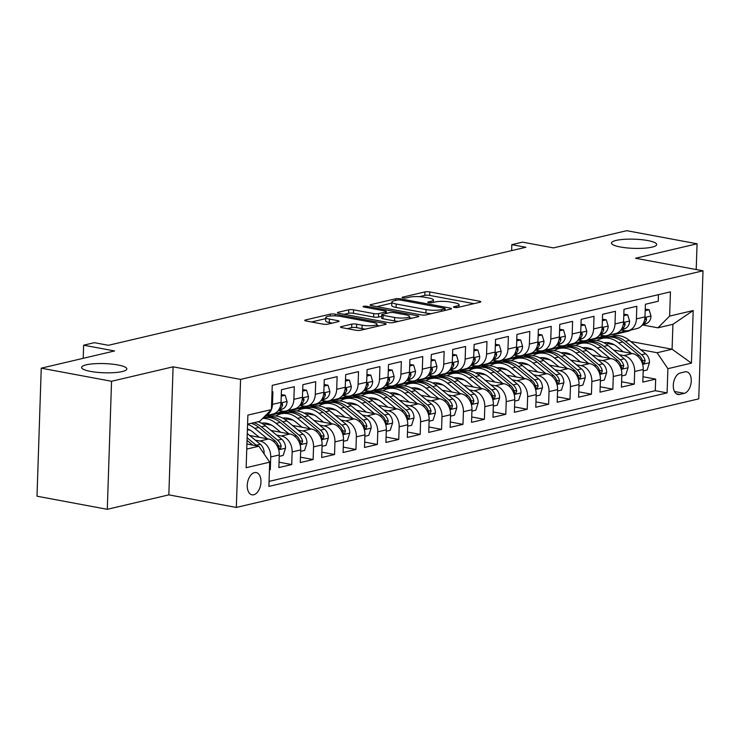 <?xml version="1.0" encoding="UTF-8"?>
<svg xmlns="http://www.w3.org/2000/svg" width="740" height="740" viewBox="0 0 740 740"><rect width="100%" height="100%" fill="white"/><g stroke="black" fill="none" stroke-linecap="round" stroke-linejoin="round"><path stroke-width="1.11" d="M454.388 307.433A2.433 0.49 1.9 0 0 457.783 307.452L480.112 302.207A3.469 0.703 1.9 0 0 480.824 301.809A3.469 0.703 1.9 0 0 479.455 301.199L429.774 291.939A3.469 0.703 1.9 0 0 424.917 291.921L402.588 297.166A2.433 0.49 1.9 0 0 402.088 297.443A2.433 0.49 1.9 0 0 403.05 297.868A2.433 0.49 1.9 0 0 406.454 297.887L409.34 297.203A11.109 2.248 1.9 0 1 424.899 297.276L429.034 298.044A11.109 2.248 1.9 0 1 433.409 299.996A11.109 2.248 1.9 0 1 431.143 301.272L428.257 301.948A2.433 0.49 1.9 0 0 427.757 302.225A2.433 0.49 1.9 0 0 428.719 302.651A2.433 0.49 1.9 0 0 432.123 302.669L435.009 301.994A11.109 2.248 1.9 0 1 450.568 302.059L454.702 302.827A11.109 2.248 1.9 0 1 459.078 304.778A11.109 2.248 1.9 0 1 456.811 306.055L453.925 306.73A2.433 0.49 1.9 0 0 453.426 307.007A2.433 0.49 1.9 0 0 454.388 307.433M117.928 364.968A22.626 4.588 1.9 0 0 94.248 363.747A22.626 4.588 1.9 0 0 81.613 367.438A22.626 4.588 1.9 0 0 90.52 371.406A22.626 4.588 1.9 0 0 114.201 372.627A22.626 4.588 1.9 0 0 126.845 368.936A22.626 4.588 1.9 0 0 117.928 364.968M647.787 240.556A22.626 4.588 1.9 0 0 624.116 239.335A22.626 4.588 1.9 0 0 611.471 243.025A22.626 4.588 1.9 0 0 620.388 246.993A22.626 4.588 1.9 0 0 644.059 248.214A22.626 4.588 1.9 0 0 656.704 244.524A22.626 4.588 1.9 0 0 647.787 240.556M253.737 494.764A11.313 6.651 100.6 0 0 260.859 483.498A11.313 6.651 100.6 0 0 256.179 472.564A11.313 6.651 100.6 0 0 254.477 472.62A11.313 6.651 100.6 0 0 247.354 483.886A11.313 6.651 100.6 0 0 252.035 494.81A11.313 6.651 100.6 0 0 253.737 494.764M341.196 326.636A3.469 0.703 1.9 0 0 340.483 327.034A3.469 0.703 1.9 0 0 341.852 327.644L355.792 330.243A3.469 0.703 1.9 0 0 360.648 330.262L385.447 324.435A3.469 0.703 1.9 0 0 386.151 324.037A3.469 0.703 1.9 0 0 384.791 323.426L335.109 314.176A3.469 0.703 1.9 0 0 330.243 314.149L305.454 319.976A3.469 0.703 1.9 0 0 304.741 320.374A3.469 0.703 1.9 0 0 306.11 320.984L322.945 324.12A3.469 0.703 1.9 0 0 327.802 324.139L338.421 321.65A3.469 0.703 1.9 0 0 339.124 321.252A3.469 0.703 1.9 0 0 337.764 320.642L329.411 319.088A9.287 1.887 1.9 0 1 325.757 317.46A9.287 1.887 1.9 0 1 330.937 315.943A9.287 1.887 1.9 0 1 340.65 316.443L373.358 322.538A9.287 1.887 1.9 0 1 377.021 324.166A9.287 1.887 1.9 0 1 371.832 325.683A9.287 1.887 1.9 0 1 362.119 325.184L356.661 324.166A3.469 0.703 1.9 0 0 351.805 324.139L341.196 326.636L341.168 327.478M696.211 269.554L697.071 243.784L626.771 230.686L553.446 247.9L522.523 242.137L511.812 244.653L525.872 247.271L108.41 345.303L94.35 342.675L83.639 345.192L83.204 358.317M111.546 381.276L107.291 509.314L168.84 494.866L173.095 366.818L111.546 381.276L41.246 368.178L114.571 350.954L83.639 345.192M173.095 366.818L240.574 379.398L703 270.812L698.754 398.86L236.328 507.437L240.574 379.398M697.071 243.784L635.521 258.242L703 270.812M421.143 314.898A3.469 0.703 1.9 0 0 426 314.916L450.799 309.089A3.469 0.703 1.9 0 0 451.511 308.691A3.469 0.703 1.9 0 0 450.142 308.081L400.46 298.831A3.469 0.703 1.9 0 0 395.604 298.803L370.805 304.63A3.469 0.703 1.9 0 0 370.093 305.028A3.469 0.703 1.9 0 0 371.462 305.639L421.143 314.898M418.118 316.766L393.329 322.585A3.469 0.703 1.9 0 1 388.463 322.566L338.781 313.307A3.469 0.703 1.9 0 1 337.421 312.696A3.469 0.703 1.9 0 1 338.125 312.299L348.743 309.81A3.469 0.703 1.9 0 1 353.6 309.829L373.746 313.584A3.469 0.703 1.9 0 0 378.612 313.603L385.651 311.956A3.469 0.703 1.9 0 0 386.354 311.549A3.469 0.703 1.9 0 0 384.994 310.948L364.015 307.035A2.433 0.49 1.9 0 1 363.062 306.61A2.433 0.49 1.9 0 1 364.413 306.212A2.433 0.49 1.9 0 1 366.957 306.341L417.462 315.758A3.469 0.703 1.9 0 1 418.831 316.368A3.469 0.703 1.9 0 1 418.118 316.766M107.291 509.314L37 496.216L41.246 368.178M269.434 469.798L270.304 469.595L269.453 469.428M255.3 440.161L259.934 441.022A14.143 11.072 76.8 0 1 270.729 456.959L279.285 454.952L278.869 467.578L291.717 464.563L279.045 462.204M276.714 435.129L281.348 435.999A14.143 11.072 76.8 0 1 292.134 451.937L300.699 449.92L300.283 462.556L313.122 459.54L300.459 457.181M298.118 430.107L302.752 430.967A14.143 11.072 76.8 0 1 313.547 446.904L322.104 444.897L321.687 457.524L334.536 454.508L321.863 452.149M319.532 425.075L324.166 425.944A14.143 11.072 76.8 0 1 334.952 441.882L343.517 439.865L343.101 452.501L355.94 449.485L343.277 447.127M340.937 420.052L345.571 420.912A14.143 11.072 76.8 0 1 356.356 436.85L364.922 434.843L364.506 447.469L377.354 444.453L364.681 442.095M362.341 415.02L366.985 415.889A14.143 11.072 76.8 0 1 377.77 431.827L386.336 429.82L385.91 442.446L398.758 439.43L386.095 437.072M383.755 409.997L388.389 410.857A14.143 11.072 76.8 0 1 399.175 426.795L407.74 424.788L407.324 437.423L420.172 434.399L407.5 432.04M405.159 404.974L409.803 405.835A14.143 11.072 76.8 0 1 420.588 421.772L429.154 419.765L428.728 432.391L441.577 429.376L428.913 427.017M426.573 399.942L431.207 400.803A14.143 11.072 76.8 0 1 441.993 416.75L450.558 414.733L450.142 427.368L462.981 424.353L450.318 421.985M447.978 394.92L452.612 395.78A14.143 11.072 76.8 0 1 463.407 411.718L471.963 409.71L471.546 422.337L484.395 419.321L471.722 416.962M469.391 389.888L474.026 390.757A14.143 11.072 76.8 0 1 484.811 406.695L493.377 404.678L492.96 417.314L505.799 414.298L493.136 411.93M490.796 384.865L495.43 385.725A14.143 11.072 76.8 0 1 506.225 401.663L514.781 399.656L514.365 412.282L527.213 409.266L514.541 406.907M512.21 379.833L516.844 380.702A14.143 11.072 76.8 0 1 527.629 396.64L536.195 394.624L535.779 407.259L548.618 404.243L535.954 401.885M533.614 374.81L538.248 375.67A14.143 11.072 76.8 0 1 549.034 391.608L557.599 389.601L557.183 402.227L570.031 399.212L557.359 396.853M555.019 369.778L559.662 370.647A14.143 11.072 76.8 0 1 570.448 386.585L579.013 384.569L578.587 397.204L591.436 394.189L578.773 391.83M576.432 364.755L581.067 365.615A14.143 11.072 76.8 0 1 591.852 381.553L600.418 379.546L600.001 392.172L612.85 389.157L600.177 386.798M597.837 359.723L602.48 360.593A14.143 11.072 76.8 0 1 613.266 376.531L621.831 374.523L621.406 387.15L634.254 384.134L634.67 371.499A14.143 11.072 -103.2 0 0 623.885 355.561L619.251 354.7M621.591 381.775L634.254 384.134M658.461 294.668L658.249 301.245L645.4 304.26L644.984 316.896A14.143 11.072 -103.2 0 1 636.964 328.569L628.408 330.577A14.143 11.072 -103.2 0 0 636.418 318.903L636.835 306.268L623.996 309.292L623.57 321.918A14.143 11.072 -103.2 0 1 615.56 333.592L606.994 335.599A14.143 11.072 76.8 0 1 603.304 335.673L600.112 335.081M606.994 335.599A14.143 11.072 76.8 0 0 615.005 323.926L615.43 311.3L602.582 314.315L602.166 326.941A14.143 11.072 -103.2 0 1 594.146 338.615L585.59 340.631A14.143 11.072 76.8 0 1 581.89 340.705L578.708 340.104M585.59 340.631A14.143 11.072 76.8 0 0 593.6 328.958L594.016 316.322L581.178 319.338L580.752 331.973A14.143 11.072 -103.2 0 1 572.741 343.647L564.176 345.654A14.143 11.072 76.8 0 1 560.485 345.728L557.294 345.136M564.176 345.654A14.143 11.072 76.8 0 0 572.196 333.981L572.612 321.354L559.764 324.37L559.348 336.996A14.143 11.072 -103.2 0 1 551.337 348.67L542.771 350.686A14.143 11.072 76.8 0 1 539.081 350.76L535.89 350.159M542.771 350.686A14.143 11.072 76.8 0 0 550.782 339.012L551.198 326.377L538.359 329.393L537.934 342.028A14.143 11.072 -103.2 0 1 529.923 353.702L521.358 355.709A14.143 11.072 76.8 0 1 517.667 355.783L514.476 355.191M521.358 355.709A14.143 11.072 76.8 0 0 529.377 344.035L529.794 331.409L516.946 334.425L516.529 347.051A14.143 11.072 -103.2 0 1 508.519 358.724L499.953 360.741A14.143 11.072 76.8 0 1 496.263 360.815L493.071 360.214M499.953 360.741A14.143 11.072 76.8 0 0 507.964 349.067L508.389 336.432L495.541 339.447L495.125 352.083A14.143 11.072 -103.2 0 1 487.105 363.756L478.54 365.764A14.143 11.072 76.8 0 1 474.849 365.838L471.667 365.246M478.54 365.764A14.143 11.072 76.8 0 0 486.559 354.09L486.976 341.464L474.127 344.479L473.711 357.106A14.143 11.072 -103.2 0 1 465.7 368.779L457.135 370.796A14.143 11.072 76.8 0 1 453.444 370.86L450.253 370.268M457.135 370.796A14.143 11.072 76.8 0 0 465.146 359.122L465.571 346.486L452.723 349.502L452.307 362.138A14.143 11.072 -103.2 0 1 444.287 373.811L435.731 375.818A14.143 11.072 76.8 0 1 432.031 375.892L428.849 375.3M435.731 375.818A14.143 11.072 76.8 0 0 443.741 364.145L444.157 351.519L431.318 354.534L430.893 367.16A14.143 11.072 -103.2 0 1 422.882 378.834L414.317 380.841A14.143 11.072 76.8 0 1 410.626 380.915L407.435 380.323M414.317 380.841A14.143 11.072 76.8 0 0 422.327 369.177L422.753 356.541L409.904 359.557L409.488 372.192A14.143 11.072 -103.2 0 1 401.469 383.866L392.912 385.873A14.143 11.072 76.8 0 1 389.212 385.947L386.03 385.355M392.912 385.873A14.143 11.072 76.8 0 0 400.923 374.2L401.339 361.564L388.5 364.589L388.075 377.215A14.143 11.072 -103.2 0 1 380.064 388.889L371.499 390.896A14.143 11.072 76.8 0 1 367.808 390.97L364.617 390.378M371.499 390.896A14.143 11.072 76.8 0 0 379.518 379.222L379.935 366.596L367.086 369.611L366.67 382.238A14.143 11.072 -103.2 0 1 358.66 393.911L350.094 395.928A14.143 11.072 76.8 0 1 346.403 396.002L343.212 395.401M350.094 395.928A14.143 11.072 76.8 0 0 358.105 384.254L358.521 371.619L345.682 374.634L345.256 387.27A14.143 11.072 -103.2 0 1 337.246 398.943L328.68 400.95A14.143 11.072 76.8 0 1 324.989 401.025L321.798 400.433M328.68 400.95A14.143 11.072 76.8 0 0 336.7 389.277L337.116 376.651L324.268 379.666L323.852 392.293A14.143 11.072 -103.2 0 1 315.841 403.966L307.276 405.983A14.143 11.072 76.8 0 1 303.585 406.057L300.394 405.455M307.276 405.983A14.143 11.072 76.8 0 0 315.286 394.309L315.712 381.674L302.864 384.689L302.447 397.325A14.143 11.072 -103.2 0 1 294.428 408.998L285.862 411.005A14.143 11.072 76.8 0 1 282.171 411.079L278.989 410.487M285.862 411.005A14.143 11.072 76.8 0 0 293.882 399.332L294.298 386.706L281.45 389.721L281.034 402.347A14.143 11.072 -103.2 0 1 273.023 414.021L265.17 415.871M279.285 454.952A14.143 11.072 -103.2 0 0 268.5 439.014L249.63 435.49M300.699 449.92A14.143 11.072 -103.2 0 0 289.914 433.982L271.034 430.467M250.203 430.19L247.4 429.672M322.104 444.897A14.143 11.072 -103.2 0 0 311.318 428.96L292.448 425.445M271.608 425.167L265.207 423.974M343.517 439.865A14.143 11.072 -103.2 0 0 332.732 423.928L313.853 420.413M279.998 414.104L277.352 413.614M293.022 420.135L286.611 418.942M271.478 416.121L267.454 415.371M364.922 434.843A14.143 11.072 -103.2 0 0 354.136 418.905L335.257 415.39M301.402 409.072L298.766 408.582M314.426 415.112L308.025 413.919M292.892 411.098L288.859 410.349M386.336 429.82A14.143 11.072 -103.2 0 0 375.541 413.873L356.671 410.358M322.816 404.049L320.17 403.559M335.831 410.08L329.43 408.887M314.296 406.066L310.264 405.317M407.74 424.788A14.143 11.072 -103.2 0 0 396.954 408.85L378.075 405.335M344.22 399.026L341.584 398.527M357.244 405.058L350.843 403.864M335.71 401.043L331.677 400.294M429.154 419.765A14.143 11.072 -103.2 0 0 418.359 403.827L399.489 400.303M365.634 393.995L362.989 393.504M378.649 400.026L372.248 398.832M357.115 396.011L353.082 395.262M450.558 414.733A14.143 11.072 -103.2 0 0 439.773 398.795L420.894 395.28M387.039 388.972L384.393 388.472M400.062 395.003L393.652 393.81M378.529 390.988L374.496 390.239M471.963 409.71A14.143 11.072 -103.2 0 0 461.177 393.773L442.307 390.248M408.443 383.94L405.807 383.45M421.467 389.971L415.066 388.778M399.933 385.966L395.9 385.207M493.377 404.678A14.143 11.072 -103.2 0 0 482.591 388.74L463.712 385.226M429.857 378.917L427.211 378.418M442.881 384.948L436.471 383.755M421.347 380.934L417.314 380.184M514.781 399.656A14.143 11.072 -103.2 0 0 503.996 383.718L485.126 380.194M451.261 373.885L448.625 373.395M464.285 379.925L457.884 378.732M442.751 375.911L438.718 375.152M536.195 394.624A14.143 11.072 -103.2 0 0 525.409 378.686L506.53 375.171M472.675 368.862L470.029 368.372M485.699 374.893L479.289 373.7M464.156 370.879L460.132 370.13M557.599 389.601A14.143 11.072 -103.2 0 0 546.814 373.663L527.935 370.148M494.079 363.83L491.443 363.34M507.104 369.871L500.702 368.677M485.57 365.856L481.537 365.107M579.013 384.569A14.143 11.072 -103.2 0 0 568.218 368.631L549.348 365.116M515.493 358.808L512.848 358.317M528.508 364.839L522.107 363.645M506.974 360.824L502.941 360.075M600.418 379.546A14.143 11.072 -103.2 0 0 589.632 363.608L570.753 360.093M536.898 353.776L534.262 353.285M549.922 359.816L543.521 358.623M528.388 355.801L524.355 355.052M621.831 374.523A14.143 11.072 -103.2 0 0 611.037 358.576L592.166 355.061M558.312 348.753L555.666 348.262M571.326 354.784L564.925 353.591M549.792 350.769L545.759 350.02M684.99 371.868L680.282 372.979A10.961 6.447 100.6 0 0 673.391 383.894A10.961 6.447 100.6 0 0 677.914 394.485A10.961 6.447 100.6 0 0 679.57 394.429L684.278 393.329A10.961 6.447 100.6 0 0 691.169 382.414A10.961 6.447 100.6 0 0 686.646 371.822A10.961 6.447 100.6 0 0 684.99 371.868M246.762 449.088L258.898 446.239L269.693 462.176L268.888 486.402L667.091 392.903L667.887 368.677L657.101 352.74L640.655 349.668M269.693 462.176L246.143 467.708L247.882 415.112L271.432 409.581L272.237 385.355L670.44 291.856L669.635 316.072L693.186 310.55L691.438 363.146L667.887 368.677M592.74 349.761L586.33 348.568M571.206 345.746L567.173 344.997M269.055 481.388L655.279 390.702L655.659 379.102L642.82 382.127L643.236 369.491A14.143 11.072 -103.2 0 0 632.45 353.554L613.571 350.039M579.716 343.73L577.071 343.231M621.526 330.059L624.708 330.651A14.143 11.072 -103.2 0 0 628.408 330.577M271.441 409.498A14.143 11.072 76.8 0 0 272.468 404.364L272.894 391.728L272.024 391.932M613.266 376.531L612.85 389.157M591.852 381.553L591.436 394.189M570.448 386.585L570.031 399.212M549.034 391.608L548.618 404.243M527.629 396.64L527.213 409.266M506.225 401.663L505.799 414.298M484.811 406.695L484.395 419.321M463.407 411.718L462.981 424.353M441.993 416.75L441.577 429.376M420.588 421.772L420.172 434.399M399.175 426.795L398.758 439.43M377.77 431.827L377.354 444.453M356.356 436.85L355.94 449.485M334.952 441.882L334.536 454.508M313.547 446.904L313.122 459.54M292.134 451.937L291.717 464.563M270.729 456.959L270.304 469.595M258.898 446.239L246.929 444.009M614.145 344.729L607.744 343.536M592.611 340.714L588.577 339.965M657.101 352.74L672.087 349.215L672.919 324.305L657.934 327.82L669.635 316.072M604.904 336.7L607.577 337.2M630.721 341.51L672.087 349.215L691.438 363.146M642.93 325.026L657.934 327.82M168.84 494.866L236.328 507.437M511.812 244.653L511.618 250.62M271.432 409.581L259.731 421.328L247.586 424.177M588.013 340.206L591.676 340.89M642.995 376.743L655.659 379.102M655.279 390.702L667.091 392.903M566.6 345.238L570.263 345.922M545.195 350.261L548.858 350.945M523.781 355.293L527.444 355.977M502.377 360.315L506.04 361M480.963 365.347L484.626 366.022M459.559 370.37L463.221 371.055M438.145 375.402L441.817 376.077M416.74 380.425L420.403 381.109M395.336 385.447L398.999 386.132M373.922 390.48L377.585 391.164M352.518 395.502L356.18 396.187M331.104 400.534L334.767 401.219M309.699 405.557L313.362 406.242M288.286 410.589L291.949 411.274M266.881 415.612L270.544 416.296M271.386 409.627A14.143 11.072 76.8 0 1 265.216 415.815M672.919 324.305L693.186 310.55M473.952 303.659L429.663 295.408A3.469 0.703 1.9 0 0 424.797 295.38L419.395 296.647M391.802 303.132L376.854 306.637M444.62 308.913A2.433 0.49 1.9 0 0 445.119 308.636A2.433 0.49 1.9 0 0 444.167 308.21L400.553 300.079A2.433 0.49 1.9 0 0 397.149 300.07L394.106 300.782A11.109 2.248 1.9 0 0 391.839 302.059A11.109 2.248 1.9 0 0 396.214 304.011L426.018 309.561A11.109 2.248 1.9 0 0 441.577 309.635L444.62 308.913L444.574 310.56M391.839 302.059L391.719 305.518A11.109 2.248 1.9 0 0 396.094 307.47L396.214 304.011M431.411 313.649A11.109 2.248 1.9 0 1 425.907 313.02L396.094 307.47M344.174 314.315L348.623 313.27L348.743 309.81M381.711 316.313L378.492 317.062A3.469 0.703 1.9 0 1 373.635 317.044L353.489 313.288A3.469 0.703 1.9 0 0 348.623 313.27M409.516 317.756L411.958 318.209M394.651 317.479A9.287 1.887 1.9 0 0 404.364 317.978A9.287 1.887 1.9 0 0 409.553 316.47A9.287 1.887 1.9 0 0 405.899 314.842L394.374 312.696A3.469 0.703 1.9 0 0 389.518 312.668L382.469 314.324A3.469 0.703 1.9 0 0 381.766 314.722A3.469 0.703 1.9 0 0 383.135 315.332L394.651 317.479L394.54 320.938A9.287 1.887 1.9 0 0 398.342 321.41M381.766 314.722L381.646 318.182A3.469 0.703 1.9 0 0 383.015 318.792L383.135 315.332M394.54 320.938L383.015 318.792M365.615 329.096A9.287 1.887 1.9 0 1 361.999 328.643L356.55 327.626A3.469 0.703 1.9 0 0 351.685 327.607L347.245 328.643M325.757 317.46L325.637 320.92A9.287 1.887 1.9 0 0 329.3 322.548L329.411 319.088M332.251 323.093L329.3 322.548M325.711 318.653L311.503 321.983M379.278 325.887L376.975 325.452M643.19 370.907L647.121 369.991L649.489 362.563A9.37 7.335 -103.2 0 0 645.65 353.776L629.398 340.418A27.047 21.183 -103.2 0 0 612.766 335.932L608.696 336.894A27.047 21.183 -103.2 0 0 607.429 337.246M608.724 342.768A22.45 17.584 -103.2 0 0 606.735 344.479M631.368 353.35L618.686 342.935A27.047 21.183 -103.2 0 0 602.064 338.448A27.047 21.183 -103.2 0 0 596.921 340.613M623.228 351.833L616.92 346.644A22.45 17.584 -103.2 0 0 603.942 342.759M602.064 338.448L606.134 337.496A27.047 21.183 76.8 0 1 622.756 341.973L639.018 355.339A9.37 7.335 76.8 0 1 642.588 361.462L643.439 363.137L644.272 363.257L645.16 360.861A9.37 7.335 -103.2 0 0 641.58 354.738L625.328 341.371A27.047 21.183 -103.2 0 0 608.696 336.894M605.107 343.406A22.45 17.584 76.8 0 1 606.532 342.555M605.181 342.601A22.45 17.584 -103.2 0 0 604.349 342.971M624.837 330.669L619.019 333.139A27.047 21.183 76.8 0 1 616.318 334.018A27.047 21.183 76.8 0 1 611.906 334.452M645.188 310.698L649.119 309.773L651.024 316.193A9.37 7.335 76.8 0 1 646.658 323.445L641.922 325.452M631.609 329.818L629.721 330.623A27.047 21.183 76.8 0 1 627.03 331.502L622.96 332.464A27.047 21.183 -103.2 0 0 625.652 331.575L627.705 330.706M649.119 309.773L645.234 309.144M626.336 330.808L623.08 332.186A27.047 21.183 76.8 0 1 620.388 333.065L616.318 334.018M621.665 332.713A27.047 21.183 -103.2 0 0 622.96 332.464M642.764 324.324A9.37 7.335 -103.2 0 0 646.529 319.68L646.288 318.117L644.845 318.524M621.785 375.939L625.716 375.014L628.084 367.595A9.37 7.335 -103.2 0 0 624.245 358.808L607.984 345.441A27.047 21.183 -103.2 0 0 591.362 340.964L587.292 341.917A27.047 21.183 -103.2 0 0 586.015 342.269M587.31 347.791A22.45 17.584 -103.2 0 0 585.331 349.511M609.963 358.382L597.282 347.957A27.047 21.183 -103.2 0 0 580.65 343.48A27.047 21.183 -103.2 0 0 575.516 345.636M601.824 356.865L595.506 351.667A22.45 17.584 -103.2 0 0 582.537 347.782M580.65 343.48L584.72 342.518A27.047 21.183 76.8 0 1 601.352 347.005L617.604 360.361A9.37 7.335 76.8 0 1 621.184 366.485L622.026 368.159L622.858 368.279L623.755 365.884A9.37 7.335 -103.2 0 0 620.176 359.76L603.923 346.403A27.047 21.183 -103.2 0 0 587.292 341.917M583.693 348.429A22.45 17.584 76.8 0 1 585.118 347.587M583.777 347.624A22.45 17.584 -103.2 0 0 582.935 347.994M600.371 380.961L604.303 380.046L606.671 372.618A9.37 7.335 -103.2 0 0 602.832 363.83L586.58 350.473A27.047 21.183 -103.2 0 0 569.948 345.987L565.878 346.949A27.047 21.183 -103.2 0 0 564.611 347.3M565.906 352.814A22.45 17.584 -103.2 0 0 563.917 354.534M588.55 363.405L575.877 352.98A27.047 21.183 -103.2 0 0 559.246 348.503A27.047 21.183 -103.2 0 0 554.103 350.658M580.419 361.888L574.101 356.699A22.45 17.584 -103.2 0 0 561.124 352.814M559.246 348.503L563.316 347.55A27.047 21.183 76.8 0 1 579.938 352.027L596.199 365.394A9.37 7.335 76.8 0 1 599.779 371.517L600.621 373.191L601.454 373.312L602.341 370.916A9.37 7.335 -103.2 0 0 598.771 364.792L582.51 351.426A27.047 21.183 -103.2 0 0 565.878 346.949M562.289 353.461A22.45 17.584 76.8 0 1 563.713 352.61M562.363 352.656A22.45 17.584 -103.2 0 0 561.53 353.026M578.967 385.993L582.898 385.068L585.266 377.641A9.37 7.335 -103.2 0 0 581.427 368.862L565.166 355.496A27.047 21.183 -103.2 0 0 548.543 351.019L544.474 351.972A27.047 21.183 -103.2 0 0 543.197 352.323M544.492 357.846A22.45 17.584 -103.2 0 0 542.513 359.566M567.145 368.437L554.463 358.012A27.047 21.183 -103.2 0 0 537.832 353.526A27.047 21.183 -103.2 0 0 532.698 355.69M559.005 366.92L552.688 361.721A22.45 17.584 -103.2 0 0 539.719 357.836M537.832 353.526L541.902 352.573A27.047 21.183 76.8 0 1 558.534 357.059L574.786 370.416A9.37 7.335 76.8 0 1 578.365 376.54L579.207 378.214L580.04 378.334L580.937 375.939A9.37 7.335 -103.2 0 0 577.357 369.815L561.105 356.449A27.047 21.183 -103.2 0 0 544.474 351.972M540.875 358.484A22.45 17.584 76.8 0 1 542.3 357.642M540.959 357.679A22.45 17.584 -103.2 0 0 540.117 358.049M557.553 391.016L561.484 390.1L563.852 382.673A9.37 7.335 -103.2 0 0 560.014 373.885L543.761 360.528A27.047 21.183 -103.2 0 0 527.13 356.042L523.06 356.995A27.047 21.183 -103.2 0 0 521.793 357.355M523.087 362.868A22.45 17.584 -103.2 0 0 521.099 364.589M545.741 373.46L533.059 363.035A27.047 21.183 -103.2 0 0 516.428 358.558A27.047 21.183 -103.2 0 0 511.285 360.713M537.601 371.943L531.283 366.753A22.45 17.584 -103.2 0 0 518.305 362.868M516.428 358.558L520.498 357.605A27.047 21.183 76.8 0 1 537.12 362.082L553.381 375.448A9.37 7.335 76.8 0 1 556.961 381.572L557.803 383.246L558.635 383.366L559.523 380.971A9.37 7.335 -103.2 0 0 555.953 374.838L539.691 361.481A27.047 21.183 -103.2 0 0 523.06 356.995M519.471 363.516A22.45 17.584 76.8 0 1 520.895 362.665M519.545 362.711A22.45 17.584 -103.2 0 0 518.712 363.081M603.433 335.701L597.606 338.161A27.047 21.183 76.8 0 1 594.914 339.04A27.047 21.183 76.8 0 1 590.502 339.475M623.774 315.721L627.705 314.805L629.62 321.216A9.37 7.335 76.8 0 1 625.254 328.477L620.518 330.484M610.204 334.85L608.308 335.655A27.047 21.183 76.8 0 1 605.616 336.534L601.555 337.486A27.047 21.183 -103.2 0 0 604.247 336.608L606.291 335.738M627.705 314.805L623.829 314.176M604.922 335.831L601.676 337.209A27.047 21.183 76.8 0 1 598.984 338.088L594.914 339.04M600.251 337.736A27.047 21.183 -103.2 0 0 601.555 337.486M621.36 329.356A9.37 7.335 -103.2 0 0 625.115 324.703L624.884 323.149L623.441 323.546M582.019 340.724L576.201 343.193A27.047 21.183 76.8 0 1 573.509 344.072A27.047 21.183 76.8 0 1 569.088 344.507M602.369 320.753L606.301 319.828L608.206 326.248A9.37 7.335 76.8 0 1 603.84 333.5L599.104 335.507M588.799 339.873L586.903 340.678A27.047 21.183 76.8 0 1 584.212 341.556L580.141 342.509A27.047 21.183 -103.2 0 0 582.833 341.63L584.887 340.761M606.301 319.828L602.425 319.199M583.518 340.863L580.262 342.241A27.047 21.183 76.8 0 1 577.57 343.12L573.509 344.072M578.846 342.768A27.047 21.183 -103.2 0 0 580.141 342.509M599.955 334.378A9.37 7.335 -103.2 0 0 603.711 329.735L603.47 328.171L602.027 328.579M560.615 345.756L554.787 348.216A27.047 21.183 76.8 0 1 552.096 349.095A27.047 21.183 76.8 0 1 547.683 349.53M580.965 325.776L584.896 324.86L586.802 331.27A9.37 7.335 76.8 0 1 582.436 338.532L577.699 340.539M567.386 344.905L565.49 345.7A27.047 21.183 76.8 0 1 562.798 346.588L558.737 347.541A27.047 21.183 -103.2 0 0 561.429 346.662L563.482 345.793M584.896 324.86L581.011 324.231M562.104 345.885L558.857 347.264A27.047 21.183 76.8 0 1 556.166 348.142L552.096 349.095M557.433 347.791A27.047 21.183 -103.2 0 0 558.737 347.541M578.541 339.41A9.37 7.335 -103.2 0 0 582.306 334.757L582.066 333.204L580.623 333.601M539.201 350.779L533.383 353.248A27.047 21.183 76.8 0 1 530.691 354.127A27.047 21.183 76.8 0 1 526.27 354.553M559.551 330.808L563.482 329.883L565.397 336.302A9.37 7.335 76.8 0 1 561.022 343.554L556.295 345.562M545.981 349.928L544.085 350.732A27.047 21.183 76.8 0 1 541.393 351.611L537.323 352.564A27.047 21.183 -103.2 0 0 540.015 351.685L542.068 350.815M563.482 329.883L559.607 329.254M540.699 350.917L537.453 352.286A27.047 21.183 76.8 0 1 534.752 353.174L530.691 354.127M536.028 352.814A27.047 21.183 -103.2 0 0 537.323 352.564M557.137 344.433A9.37 7.335 -103.2 0 0 560.892 339.789L560.652 338.226L559.209 338.633M536.149 396.048L540.08 395.123L542.448 387.695A9.37 7.335 -103.2 0 0 538.609 378.917L522.348 365.551A27.047 21.183 -103.2 0 0 505.725 361.074L501.655 362.026A27.047 21.183 -103.2 0 0 500.379 362.378M501.683 367.9A22.45 17.584 -103.2 0 0 499.694 369.621M524.327 378.492L511.645 368.067A27.047 21.183 -103.2 0 0 495.023 363.581A27.047 21.183 -103.2 0 0 489.88 365.745M516.187 376.975L509.869 371.776A22.45 17.584 -103.2 0 0 496.901 367.891M495.023 363.581L499.084 362.628A27.047 21.183 76.8 0 1 515.715 367.114L531.977 380.471A9.37 7.335 76.8 0 1 535.547 386.595L536.389 388.269L537.231 388.389L538.119 385.993A9.37 7.335 -103.2 0 0 534.539 379.87L518.287 366.504A27.047 21.183 -103.2 0 0 501.655 362.026M498.057 368.539A22.45 17.584 76.8 0 1 499.482 367.697M498.14 367.734A22.45 17.584 -103.2 0 0 497.299 368.104M517.797 355.811L511.969 358.271A27.047 21.183 76.8 0 1 509.277 359.15A27.047 21.183 76.8 0 1 504.865 359.585M538.146 335.831L542.078 334.906L543.983 341.325A9.37 7.335 76.8 0 1 539.617 348.586L534.881 350.584M524.567 354.96L522.68 355.755A27.047 21.183 76.8 0 1 519.98 356.643L515.919 357.596A27.047 21.183 -103.2 0 0 518.611 356.717L520.664 355.848M542.078 334.906L538.193 334.286M519.286 355.94L516.039 357.318A27.047 21.183 76.8 0 1 513.347 358.197L509.277 359.15M514.624 357.846A27.047 21.183 -103.2 0 0 515.919 357.596M535.723 349.456A9.37 7.335 -103.2 0 0 539.488 344.812L539.247 343.258L537.804 343.656M514.735 401.071L518.666 400.146L521.034 392.727A9.37 7.335 -103.2 0 0 517.205 383.94L500.943 370.583A27.047 21.183 -103.2 0 0 484.312 366.096L480.251 367.049A27.047 21.183 -103.2 0 0 478.974 367.41M480.269 372.923A22.45 17.584 -103.2 0 0 478.29 374.644M502.923 383.514L490.241 373.089A27.047 21.183 -103.2 0 0 473.609 368.613A27.047 21.183 -103.2 0 0 468.466 370.768M494.783 381.997L488.465 376.808A22.45 17.584 -103.2 0 0 475.496 372.914M473.609 368.613L477.679 367.66A27.047 21.183 76.8 0 1 494.311 372.137L510.563 385.503A9.37 7.335 76.8 0 1 514.143 391.627L514.985 393.292L515.817 393.412L516.714 391.025A9.37 7.335 -103.2 0 0 513.135 384.893L496.873 371.536A27.047 21.183 -103.2 0 0 480.251 367.049M476.652 373.571A22.45 17.584 76.8 0 1 478.077 372.72M476.727 372.766A22.45 17.584 -103.2 0 0 475.894 373.136M496.383 360.833L490.565 363.303A27.047 21.183 76.8 0 1 487.873 364.182A27.047 21.183 76.8 0 1 483.451 364.607M516.733 340.863L520.664 339.938L522.579 346.357A9.37 7.335 76.8 0 1 518.204 353.609L513.477 355.616M503.163 359.982L501.267 360.787A27.047 21.183 76.8 0 1 498.575 361.666L494.505 362.618A27.047 21.183 -103.2 0 0 497.197 361.74L499.25 360.87M520.664 339.938L516.788 339.309M497.881 360.972L494.635 362.341A27.047 21.183 76.8 0 1 491.943 363.22L487.873 364.182M493.21 362.868A27.047 21.183 -103.2 0 0 494.505 362.618M514.318 354.488A9.37 7.335 -103.2 0 0 518.074 349.844L517.834 348.281L516.39 348.688M493.33 406.103L497.262 405.178L499.63 397.75A9.37 7.335 -103.2 0 0 495.791 388.972L479.538 375.606A27.047 21.183 -103.2 0 0 462.907 371.129L458.837 372.081A27.047 21.183 -103.2 0 0 457.57 372.433M458.865 377.955A22.45 17.584 -103.2 0 0 456.876 379.666M481.509 388.537L468.827 378.121A27.047 21.183 -103.2 0 0 452.205 373.635A27.047 21.183 -103.2 0 0 447.062 375.8M473.369 387.02L467.051 381.831A22.45 17.584 -103.2 0 0 454.082 377.946M452.205 373.635L456.266 372.683A27.047 21.183 76.8 0 1 472.897 377.16L489.159 390.526A9.37 7.335 76.8 0 1 492.729 396.649L493.571 398.324L494.413 398.444L495.301 396.048A9.37 7.335 -103.2 0 0 491.721 389.925L475.469 376.558A27.047 21.183 -103.2 0 0 458.837 372.081M455.239 378.593A22.45 17.584 76.8 0 1 456.673 377.752M455.322 377.789A22.45 17.584 -103.2 0 0 454.48 378.159M474.978 365.856L469.151 368.326A27.047 21.183 76.8 0 1 466.459 369.204A27.047 21.183 76.8 0 1 462.047 369.639M495.328 345.885L499.26 344.96L501.165 351.38A9.37 7.335 76.8 0 1 496.799 358.641L492.063 360.639M481.749 365.014L479.862 365.81A27.047 21.183 76.8 0 1 477.171 366.689L473.101 367.651A27.047 21.183 -103.2 0 0 475.792 366.772L477.846 365.902M499.26 344.96L495.375 344.331M476.468 365.995L473.221 367.373A27.047 21.183 76.8 0 1 470.529 368.252L466.459 369.204M471.806 367.9A27.047 21.183 -103.2 0 0 473.101 367.651M492.905 359.511A9.37 7.335 -103.2 0 0 496.67 354.867L496.429 353.313L494.986 353.711M471.917 411.125L475.848 410.2L478.225 402.782A9.37 7.335 -103.2 0 0 474.386 393.995L458.125 380.628A27.047 21.183 -103.2 0 0 441.493 376.151L437.433 377.104A27.047 21.183 -103.2 0 0 436.156 377.456M437.451 382.978A22.45 17.584 -103.2 0 0 435.471 384.698M460.104 393.569L447.423 383.144A27.047 21.183 -103.2 0 0 430.791 378.667A27.047 21.183 -103.2 0 0 425.657 380.822M451.964 392.052L445.647 386.863A22.45 17.584 -103.2 0 0 432.678 382.969M430.791 378.667L434.861 377.714A27.047 21.183 76.8 0 1 451.493 382.192L467.745 395.549A9.37 7.335 76.8 0 1 471.325 401.681L472.166 403.346L472.999 403.467L473.896 401.071A9.37 7.335 -103.2 0 0 470.316 394.947L454.055 381.59A27.047 21.183 -103.2 0 0 437.433 377.104M433.834 383.625A22.45 17.584 76.8 0 1 435.259 382.774M433.918 382.821A22.45 17.584 -103.2 0 0 433.076 383.19M453.565 370.888L447.746 373.349A27.047 21.183 76.8 0 1 445.055 374.236A27.047 21.183 76.8 0 1 440.642 374.662M473.915 350.917L477.846 349.992L479.76 356.412A9.37 7.335 76.8 0 1 475.385 363.664L470.659 365.671M460.345 370.037L458.449 370.842A27.047 21.183 76.8 0 1 455.757 371.721L451.687 372.673A27.047 21.183 -103.2 0 0 454.388 371.795L456.432 370.925M477.846 349.992L473.97 349.363M455.063 371.018L451.816 372.396A27.047 21.183 76.8 0 1 449.125 373.275L445.055 374.236M450.392 372.923A27.047 21.183 -103.2 0 0 451.687 372.673M471.5 364.543A9.37 7.335 -103.2 0 0 475.256 359.899L475.024 358.336L473.582 358.743M450.512 416.158L454.443 415.233L456.811 407.805A9.37 7.335 -103.2 0 0 452.973 399.017L436.72 385.66A27.047 21.183 -103.2 0 0 420.089 381.174L416.019 382.136A27.047 21.183 -103.2 0 0 414.752 382.488M416.046 388.01A22.45 17.584 -103.2 0 0 414.058 389.721M438.69 398.592L426.009 388.176A27.047 21.183 -103.2 0 0 409.387 383.69A27.047 21.183 -103.2 0 0 404.243 385.855M430.55 397.075L424.242 391.886A22.45 17.584 -103.2 0 0 411.264 388M409.387 383.69L413.457 382.737A27.047 21.183 76.8 0 1 430.079 387.214L446.34 400.581A9.37 7.335 76.8 0 1 449.911 406.704L450.762 408.378L451.594 408.499L452.482 406.103A9.37 7.335 -103.2 0 0 448.903 399.979L432.65 386.613A27.047 21.183 -103.2 0 0 416.019 382.136M412.43 388.648A22.45 17.584 76.8 0 1 413.854 387.806M412.504 387.843A22.45 17.584 -103.2 0 0 411.671 388.213M432.16 375.911L426.342 378.381A27.047 21.183 76.8 0 1 423.641 379.259A27.047 21.183 76.8 0 1 419.229 379.694M452.51 355.94L456.441 355.015L458.347 361.435A9.37 7.335 76.8 0 1 453.981 368.696L449.245 370.694M438.931 375.069L437.044 375.865A27.047 21.183 76.8 0 1 434.352 376.743L430.282 377.705A27.047 21.183 -103.2 0 0 432.974 376.817L435.028 375.948M456.441 355.015L452.556 354.386M433.659 376.05L430.403 377.428A27.047 21.183 76.8 0 1 427.711 378.307L423.641 379.259M428.987 377.955A27.047 21.183 -103.2 0 0 430.282 377.705M450.087 369.565A9.37 7.335 -103.2 0 0 453.851 364.922L453.611 363.358L452.168 363.766M429.108 421.18L433.039 420.255L435.407 412.837A9.37 7.335 -103.2 0 0 431.568 404.049L415.307 390.683A27.047 21.183 -103.2 0 0 398.684 386.206L394.614 387.159A27.047 21.183 -103.2 0 0 393.338 387.51M394.633 393.032A22.45 17.584 -103.2 0 0 392.653 394.753M417.286 403.624L404.604 393.199A27.047 21.183 -103.2 0 0 387.973 388.722A27.047 21.183 -103.2 0 0 382.839 390.877M409.146 402.107L402.828 396.918A22.45 17.584 -103.2 0 0 389.86 393.023M387.973 388.722L392.043 387.76A27.047 21.183 76.8 0 1 408.674 392.246L424.927 405.603A9.37 7.335 76.8 0 1 428.506 411.736L429.348 413.401L430.18 413.521L431.078 411.125A9.37 7.335 -103.2 0 0 427.498 405.002L411.236 391.645A27.047 21.183 -103.2 0 0 394.614 387.159M391.016 393.671A22.45 17.584 76.8 0 1 392.44 392.829M391.099 392.875A22.45 17.584 -103.2 0 0 390.257 393.236M410.756 380.943L404.928 383.403A27.047 21.183 76.8 0 1 402.236 384.291A27.047 21.183 76.8 0 1 397.824 384.717M431.096 360.972L435.028 360.047L436.942 366.466A9.37 7.335 76.8 0 1 432.576 373.719L427.84 375.726M417.526 380.092L415.63 380.897A27.047 21.183 76.8 0 1 412.939 381.775L408.878 382.728A27.047 21.183 -103.2 0 0 411.57 381.849L413.614 380.98M435.028 360.047L431.152 359.418M412.245 381.072L408.998 382.45A27.047 21.183 76.8 0 1 406.306 383.329L402.236 384.291M407.574 382.978A27.047 21.183 -103.2 0 0 408.878 382.728M428.682 374.597A9.37 7.335 -103.2 0 0 432.438 369.945L432.206 368.391L430.763 368.798M407.694 426.212L411.625 425.287L413.993 417.86A9.37 7.335 -103.2 0 0 410.154 409.072L393.902 395.715A27.047 21.183 -103.2 0 0 377.271 391.229L373.2 392.191A27.047 21.183 -103.2 0 0 371.933 392.542M373.228 398.065A22.45 17.584 -103.2 0 0 371.24 399.776M395.872 408.647L383.2 398.231A27.047 21.183 -103.2 0 0 366.568 393.745A27.047 21.183 -103.2 0 0 361.425 395.909M387.742 407.13L381.424 401.94A22.45 17.584 -103.2 0 0 368.446 398.055M366.568 393.745L370.638 392.792A27.047 21.183 76.8 0 1 387.261 397.269L403.522 410.635A9.37 7.335 76.8 0 1 407.102 416.759L407.944 418.433L408.776 418.553L409.664 416.158A9.37 7.335 -103.2 0 0 406.094 410.034L389.832 396.668A27.047 21.183 -103.2 0 0 373.2 392.191M369.611 398.703A22.45 17.584 76.8 0 1 371.036 397.861M369.686 397.898A22.45 17.584 -103.2 0 0 368.853 398.268M389.342 385.966L383.524 388.435A27.047 21.183 76.8 0 1 380.832 389.314A27.047 21.183 76.8 0 1 376.41 389.749M409.692 365.995L413.623 365.07L415.529 371.489A9.37 7.335 76.8 0 1 411.163 378.741L406.427 380.749M396.122 385.115L394.226 385.919A27.047 21.183 76.8 0 1 391.534 386.798L387.464 387.76A27.047 21.183 -103.2 0 0 390.156 386.872L392.209 386.003M413.623 365.07L409.747 364.441M390.84 386.104L387.584 387.483A27.047 21.183 76.8 0 1 384.893 388.361L380.832 389.314M386.169 388.01A27.047 21.183 -103.2 0 0 387.464 387.76M407.278 379.62A9.37 7.335 -103.2 0 0 411.033 374.976L410.793 373.413L409.35 373.82M386.289 431.235L390.221 430.31L392.589 422.892A9.37 7.335 -103.2 0 0 388.75 414.104L372.488 400.738A27.047 21.183 -103.2 0 0 355.866 396.261L351.796 397.214A27.047 21.183 -103.2 0 0 350.519 397.565M351.815 403.087A22.45 17.584 -103.2 0 0 349.835 404.808M374.468 413.679L361.786 403.254A27.047 21.183 -103.2 0 0 345.154 398.777A27.047 21.183 -103.2 0 0 340.021 400.932M366.328 412.161L360.01 406.963A22.45 17.584 -103.2 0 0 347.042 403.078M345.154 398.777L349.225 397.815A27.047 21.183 76.8 0 1 365.856 402.301L382.108 415.658A9.37 7.335 76.8 0 1 385.688 421.782L386.53 423.456L387.362 423.576L388.26 421.18A9.37 7.335 -103.2 0 0 384.68 415.057L368.428 401.7A27.047 21.183 -103.2 0 0 351.796 397.214M348.198 403.726A22.45 17.584 76.8 0 1 349.622 402.884M348.281 402.921A22.45 17.584 -103.2 0 0 347.439 403.291M367.937 390.998L362.11 393.458A27.047 21.183 76.8 0 1 359.418 394.337A27.047 21.183 76.8 0 1 355.006 394.772M388.287 371.018L392.219 370.102L394.124 376.521A9.37 7.335 76.8 0 1 389.758 383.773L385.022 385.781M374.708 390.147L372.812 390.951A27.047 21.183 76.8 0 1 370.12 391.83L366.06 392.783A27.047 21.183 -103.2 0 0 368.751 391.904L370.805 391.035M392.219 370.102L388.334 369.473M369.427 391.127L366.18 392.505A27.047 21.183 76.8 0 1 363.488 393.384L359.418 394.337M364.755 393.032A27.047 21.183 -103.2 0 0 366.06 392.783M385.864 384.652A9.37 7.335 -103.2 0 0 389.629 379.999L389.388 378.445L387.945 378.843M364.875 436.258L368.807 435.342L371.175 427.914A9.37 7.335 -103.2 0 0 367.336 419.127L351.084 405.77A27.047 21.183 -103.2 0 0 334.452 401.284L330.382 402.246A27.047 21.183 -103.2 0 0 329.115 402.597M330.41 408.11A22.45 17.584 -103.2 0 0 328.421 409.831M353.063 418.701L340.382 408.276A27.047 21.183 -103.2 0 0 323.75 403.8A27.047 21.183 -103.2 0 0 318.607 405.955M344.923 417.184L338.606 411.995A22.45 17.584 -103.2 0 0 325.628 408.11M323.75 403.8L327.82 402.847A27.047 21.183 76.8 0 1 344.442 407.324L360.704 420.69A9.37 7.335 76.8 0 1 364.284 426.814L365.125 428.488L365.958 428.608L366.846 426.212A9.37 7.335 -103.2 0 0 363.275 420.089L347.014 406.723A27.047 21.183 -103.2 0 0 330.382 402.246M326.793 408.757A22.45 17.584 76.8 0 1 328.218 407.907M326.867 407.953A22.45 17.584 -103.2 0 0 326.035 408.323M346.524 396.02L340.705 398.49A27.047 21.183 76.8 0 1 338.014 399.369A27.047 21.183 76.8 0 1 333.592 399.804M366.874 376.05L370.805 375.125L372.72 381.544A9.37 7.335 76.8 0 1 368.344 388.796L363.618 390.803M353.304 395.169L351.407 395.974A27.047 21.183 76.8 0 1 348.716 396.853L344.646 397.805A27.047 21.183 -103.2 0 0 347.338 396.927L349.391 396.057M370.805 375.125L366.929 374.496M348.022 396.159L344.775 397.537A27.047 21.183 76.8 0 1 342.074 398.416L338.014 399.369M343.351 398.065A27.047 21.183 -103.2 0 0 344.646 397.805M364.459 389.675A9.37 7.335 -103.2 0 0 368.215 385.031L367.974 383.468L366.531 383.875M343.471 441.29L347.402 440.365L349.77 432.937A9.37 7.335 -103.2 0 0 345.932 424.159L329.67 410.793A27.047 21.183 -103.2 0 0 313.048 406.315L308.978 407.268A27.047 21.183 -103.2 0 0 307.701 407.62M309.006 413.142A22.45 17.584 -103.2 0 0 307.017 414.863M331.65 423.733L318.968 413.309A27.047 21.183 -103.2 0 0 302.346 408.822A27.047 21.183 -103.2 0 0 297.203 410.987M323.51 422.216L317.192 417.018A22.45 17.584 -103.2 0 0 304.223 413.133M302.346 408.822L306.406 407.87A27.047 21.183 76.8 0 1 323.038 412.356L339.299 425.713A9.37 7.335 76.8 0 1 342.87 431.836L343.712 433.511L344.553 433.631L345.441 431.235A9.37 7.335 -103.2 0 0 341.861 425.111L325.609 411.745A27.047 21.183 -103.2 0 0 308.978 407.268M305.38 413.78A22.45 17.584 76.8 0 1 306.804 412.939M305.463 412.976A22.45 17.584 -103.2 0 0 304.621 413.346M325.119 401.052L319.292 403.513A27.047 21.183 76.8 0 1 316.6 404.392A27.047 21.183 76.8 0 1 312.188 404.826M345.469 381.072L349.4 380.157L351.306 386.567A9.37 7.335 76.8 0 1 346.94 393.828L342.204 395.835M331.89 400.201L330.003 400.997A27.047 21.183 76.8 0 1 327.302 401.885L323.241 402.838A27.047 21.183 -103.2 0 0 325.933 401.959L327.986 401.089M349.4 380.157L345.515 379.528M326.608 401.182L323.361 402.56A27.047 21.183 76.8 0 1 320.67 403.439L316.6 404.392M321.946 403.087A27.047 21.183 -103.2 0 0 323.241 402.838M343.046 394.707A9.37 7.335 -103.2 0 0 346.81 390.054L346.57 388.5L345.127 388.898M322.057 446.312L325.989 445.397L328.357 437.969A9.37 7.335 -103.2 0 0 324.527 429.182L308.266 415.825A27.047 21.183 -103.2 0 0 291.634 411.338L287.573 412.291A27.047 21.183 -103.2 0 0 286.297 412.652M287.592 418.165A22.45 17.584 -103.2 0 0 285.612 419.885M310.245 428.756L297.563 418.331A27.047 21.183 -103.2 0 0 280.932 413.854A27.047 21.183 -103.2 0 0 275.789 416.01M302.105 427.239L295.787 422.05A22.45 17.584 -103.2 0 0 282.81 418.165M280.932 413.854L285.002 412.901A27.047 21.183 76.8 0 1 301.633 417.379L317.886 430.745A9.37 7.335 76.8 0 1 321.465 436.868L322.307 438.543L323.139 438.663L324.037 436.267A9.37 7.335 -103.2 0 0 320.457 430.134L304.196 416.777A27.047 21.183 -103.2 0 0 287.573 412.291M283.975 418.812A22.45 17.584 76.8 0 1 285.4 417.961M284.049 418.007A22.45 17.584 -103.2 0 0 283.216 418.378M303.705 406.075L297.887 408.545A27.047 21.183 76.8 0 1 295.195 409.424A27.047 21.183 76.8 0 1 290.774 409.849M324.055 386.104L327.986 385.179L329.901 391.599A9.37 7.335 76.8 0 1 325.526 398.851L320.799 400.858M310.486 405.224L308.589 406.029A27.047 21.183 76.8 0 1 305.897 406.907L301.828 407.86A27.047 21.183 -103.2 0 0 304.519 406.982L306.573 406.112M327.986 385.179L324.111 384.55M305.204 406.214L301.957 407.583A27.047 21.183 76.8 0 1 299.265 408.471L295.195 409.424M300.532 408.11A27.047 21.183 -103.2 0 0 301.828 407.86M321.641 399.73A9.37 7.335 -103.2 0 0 325.397 395.086L325.156 393.523L323.713 393.93M300.653 451.345L304.584 450.42L306.952 442.992A9.37 7.335 -103.2 0 0 303.113 434.214L286.861 420.847A27.047 21.183 -103.2 0 0 270.229 416.37L266.16 417.323A27.047 21.183 -103.2 0 0 264.892 417.675M266.187 423.197A22.45 17.584 -103.2 0 0 264.199 424.917M288.831 433.788L276.15 423.363A27.047 21.183 -103.2 0 0 262.589 418.461M280.691 432.271L274.374 427.072A22.45 17.584 -103.2 0 0 261.405 423.188M262.968 418.072L263.588 417.924A27.047 21.183 76.8 0 1 280.22 422.411L296.481 435.768A9.37 7.335 76.8 0 1 300.052 441.891L300.893 443.565L301.735 443.686L302.623 441.29A9.37 7.335 -103.2 0 0 299.043 435.166L282.791 421.8A27.047 21.183 -103.2 0 0 266.16 417.323M262.561 423.835A22.45 17.584 76.8 0 1 263.995 422.993M262.644 423.03A22.45 17.584 -103.2 0 0 261.803 423.4M282.301 411.107L276.473 413.568A27.047 21.183 76.8 0 1 273.782 414.446A27.047 21.183 76.8 0 1 269.369 414.881M302.651 391.127L306.582 390.202L308.488 396.621A9.37 7.335 76.8 0 1 304.121 403.883L299.386 405.881M289.072 410.256L287.185 411.052A27.047 21.183 76.8 0 1 284.493 411.94L280.423 412.892A27.047 21.183 -103.2 0 0 283.115 412.014L285.168 411.144M306.582 390.202L302.697 389.582M283.79 411.236L280.543 412.615A27.047 21.183 76.8 0 1 277.851 413.493L273.782 414.446M279.128 413.142A27.047 21.183 -103.2 0 0 280.423 412.892M300.227 404.752A9.37 7.335 -103.2 0 0 303.992 400.109L303.752 398.555L302.308 398.953M279.239 456.367L283.17 455.442L285.548 448.024A9.37 7.335 -103.2 0 0 281.709 439.236L265.447 425.879A27.047 21.183 -103.2 0 0 257.909 421.754M267.427 438.811L254.745 428.386A27.047 21.183 -103.2 0 0 247.576 424.381M259.287 437.294L252.969 432.105A22.45 17.584 -103.2 0 0 247.428 428.913M251.276 423.308A27.047 21.183 76.8 0 1 258.815 427.433L275.067 440.8A9.37 7.335 76.8 0 1 278.647 446.923L279.489 448.588L280.321 448.718L281.219 446.322A9.37 7.335 -103.2 0 0 277.639 440.189L261.377 426.832A27.047 21.183 -103.2 0 0 253.839 422.707M281.237 396.159L285.168 395.234L287.083 401.654A9.37 7.335 76.8 0 1 282.708 408.906L277.981 410.913M267.667 415.279L265.771 416.084A27.047 21.183 76.8 0 1 264.467 416.574M285.168 395.234L281.293 394.605M278.823 409.784A9.37 7.335 -103.2 0 0 282.578 405.141L282.347 403.578L280.904 403.985M263.94 453.675L264.134 453.046A9.37 7.335 -103.2 0 0 260.295 444.268L247.271 433.557M256.947 445.878A9.37 7.335 -103.2 0 0 256.225 445.221L247.132 437.747M247.049 440.383L252.784 445.101M259.934 441.022L268.5 439.014M281.348 435.999L289.914 433.982M302.752 430.967L311.318 428.96M324.166 425.944L332.732 423.928M345.571 420.912L354.136 418.905M366.985 415.889L375.541 413.873M388.389 410.857L396.954 408.85M409.803 405.835L418.359 403.827M431.207 400.803L439.773 398.795M452.612 395.78L461.177 393.773M474.026 390.757L482.591 388.74M495.43 385.725L503.996 383.718M516.844 380.702L525.409 378.686M538.248 375.67L546.814 373.663M559.662 370.647L568.218 368.631M581.067 365.615L589.632 363.608M602.48 360.593L611.037 358.576M623.885 355.561L632.45 353.554M636.418 318.903L644.984 316.896M272.468 404.364L281.034 402.347M293.882 399.332L302.447 397.325M315.286 394.309L323.852 392.293M336.7 389.277L345.256 387.27M358.105 384.254L366.67 382.238M379.518 379.222L388.075 377.215M400.923 374.2L409.488 372.192M422.327 369.177L430.893 367.16M443.741 364.145L452.307 362.138M465.146 359.122L473.711 357.106M486.559 354.09L495.125 352.083M507.964 349.067L516.529 347.051M529.377 344.035L537.934 342.028M550.782 339.012L559.348 336.996M572.196 333.981L580.752 331.973M593.6 328.958L602.166 326.941M615.005 323.926L623.57 321.918M634.67 371.499L643.236 369.491M674.455 391.497L684.278 393.329M676.397 393.837L679.57 394.429M456.765 307.581L456.811 306.055M428.238 302.54L428.257 301.948M431.096 302.799L431.143 301.272M402.569 297.757L402.588 297.166M424.797 295.38L424.917 291.921M429.663 295.408L429.774 291.939M479.418 302.373L479.455 301.199M453.907 307.322L453.925 306.73M370.777 305.472L370.805 304.63M395.549 300.449L395.604 298.803M400.423 300.061L400.46 298.831M450.105 309.255L450.142 308.081M425.907 313.02L426.018 309.561M441.521 311.272L441.577 309.635M338.097 313.15L338.125 312.299M353.489 313.288L353.6 309.829M373.635 317.044L373.746 313.584M378.492 317.062L378.612 313.603M385.596 313.594L385.651 311.956M366.92 307.572L366.957 306.341M417.425 316.933L417.462 315.758M351.685 327.607L351.805 324.139M356.55 327.626L356.661 324.166M361.999 328.643L362.119 325.184M337.718 321.808L337.764 320.642M305.426 320.818L305.454 319.976M330.188 316.008L330.243 314.149M335.054 315.878L335.109 314.176M384.745 324.601L384.791 323.426M642.644 364.348L649.433 362.748M625.328 341.371L629.398 340.418M618.686 342.935L622.756 341.973M641.58 354.738L645.65 353.776M637.196 355.764L639.018 355.339M642.292 360.325L645.16 360.861M650.978 316.036L644.956 317.451M623.08 332.186L619.019 333.139M629.721 330.623L625.652 331.575M646.658 323.445L642.736 324.37M644.716 319.338L646.529 319.68M621.23 369.371L628.02 367.78M603.923 346.403L607.984 345.441M597.282 347.957L601.352 347.005M620.176 359.76L624.245 358.808M615.791 360.796L617.604 360.361M620.879 365.347L623.755 365.884M599.826 374.394L606.615 372.803M582.51 351.426L586.58 350.473M575.877 352.98L579.938 352.027M598.771 364.792L602.832 363.83M594.377 365.819L596.199 365.394M599.474 370.379L602.341 370.916M578.412 379.426L585.201 377.835M561.105 356.449L565.166 355.496M554.463 358.012L558.534 357.059M577.357 369.815L581.427 368.862M572.973 370.842L574.786 370.416M578.06 375.402L580.937 375.939M557.007 384.449L563.797 382.858M539.691 361.481L543.761 360.528M533.059 363.035L537.12 362.082M555.953 374.838L560.014 373.885M551.559 375.874L553.381 375.448M556.656 380.434L559.523 380.971M629.574 321.058L623.543 322.474M601.676 337.209L597.606 338.161M608.308 335.655L604.247 336.608M625.254 328.477L621.332 329.393M623.311 324.37L625.115 324.703M608.16 326.09L602.138 327.506M580.262 342.241L576.201 343.193M586.903 340.678L582.833 341.63M603.84 333.5L599.918 334.425M601.898 329.393L603.711 329.735M586.755 331.113L580.724 332.528M558.857 347.264L554.787 348.216M565.49 345.7L561.429 346.662M582.436 338.532L578.514 339.447M580.493 334.425L582.306 334.757M565.351 336.145L559.32 337.56M537.453 352.286L533.383 353.248M544.085 350.732L540.015 351.685M561.022 343.554L557.109 344.479M559.079 339.447L560.892 339.789M535.594 389.481L542.392 387.88M518.287 366.504L522.348 365.551M511.645 368.067L515.715 367.114M534.539 379.87L538.609 378.917M530.154 380.897L531.977 380.471M535.251 385.457L538.119 385.993M543.937 341.168L537.906 342.583M516.039 357.318L511.969 358.271M522.68 355.755L518.611 356.717M539.617 348.586L535.695 349.502M537.675 344.479L539.488 344.812M514.189 394.503L520.979 392.912M496.873 371.536L500.943 370.583M490.241 373.089L494.311 372.137M513.135 384.893L517.205 383.94M508.741 385.929L510.563 385.503M513.837 390.489L516.714 391.025M522.533 346.19L516.501 347.606M494.635 362.341L490.565 363.303M501.267 360.787L497.197 361.74M518.204 353.609L514.291 354.534M516.261 349.502L518.074 349.844M492.785 399.535L499.574 397.935M475.469 376.558L479.538 375.606M468.827 378.121L472.897 377.16M491.721 389.925L495.791 388.972M487.336 390.951L489.159 390.526M492.433 395.512L495.301 396.048M501.119 351.223L495.097 352.638M473.221 367.373L469.151 368.326M479.862 365.81L475.792 366.772M496.799 358.641L492.877 359.557M494.857 354.534L496.67 354.867M471.371 404.558L478.16 402.967M454.055 381.59L458.125 380.628M447.423 383.144L451.493 382.192M470.316 394.947L474.386 393.995M465.923 395.983L467.745 395.549M471.019 400.543L473.896 401.071M479.714 356.245L473.683 357.661M451.816 372.396L447.746 373.349M458.449 370.842L454.388 371.795M475.385 363.664L471.473 364.589M473.443 359.557L475.256 359.899M449.966 409.59L456.756 407.99M432.65 386.613L436.72 385.66M426.009 388.176L430.079 387.214M448.903 399.979L452.973 399.017M444.518 401.006L446.34 400.581M449.615 405.566L452.482 406.103M458.3 361.277L452.279 362.693M430.403 377.428L426.342 378.381M437.044 375.865L432.974 376.817M453.981 368.696L450.059 369.611M452.038 364.589L453.851 364.922M428.553 414.613L435.342 413.022M411.236 391.645L415.307 390.683M404.604 393.199L408.674 392.246M427.498 405.002L431.568 404.049M423.114 406.038L424.927 405.603M428.201 410.589L431.078 411.125M436.896 366.3L430.865 367.715M408.998 382.45L404.928 383.403M415.63 380.897L411.57 381.849M432.576 373.719L428.654 374.634M430.634 369.611L432.438 369.945M407.148 419.645L413.938 418.045M389.832 396.668L393.902 395.715M383.2 398.231L387.261 397.269M406.094 410.034L410.154 409.072M401.7 411.061L403.522 410.635M406.796 415.621L409.664 416.158M415.482 371.332L409.461 372.747M387.584 387.483L383.524 388.435M394.226 385.919L390.156 386.872M411.163 378.741L407.24 379.666M409.22 374.634L411.033 374.976M385.734 424.668L392.524 423.077M368.428 401.7L372.488 400.738M361.786 403.254L365.856 402.301M384.68 415.057L388.75 414.104M380.295 416.093L382.108 415.658M385.383 420.644L388.26 421.18M394.078 376.355L388.047 377.77M366.18 392.505L362.11 393.458M372.812 390.951L368.751 391.904M389.758 383.773L385.836 384.689M387.815 379.666L389.629 379.999M364.33 429.69L371.119 428.099M347.014 406.723L351.084 405.77M340.382 408.276L344.442 407.324M363.275 420.089L367.336 419.127M358.882 421.115L360.704 420.69M363.978 425.676L366.846 426.212M372.673 381.387L366.642 382.802M344.775 397.537L340.705 398.49M351.407 395.974L347.338 396.927M368.344 388.796L364.432 389.721M366.402 384.689L368.215 385.031M342.916 434.722L349.715 433.131M325.609 411.745L329.67 410.793M318.968 413.309L323.038 412.356M341.861 425.111L345.932 424.159M337.477 426.138L339.299 425.713M342.565 430.699L345.441 431.235M351.26 386.41L345.229 387.825M323.361 402.56L319.292 403.513M330.003 400.997L325.933 401.959M346.94 393.828L343.018 394.744M344.997 389.721L346.81 390.054M321.512 439.745L328.301 438.154M304.196 416.777L308.266 415.825M297.563 418.331L301.633 417.379M320.457 430.134L324.527 429.182M316.063 431.17L317.886 430.745M321.16 435.731L324.037 436.267M329.855 391.442L323.824 392.857M301.957 407.583L297.887 408.545M308.589 406.029L304.519 406.982M325.526 398.851L321.613 399.776M323.584 394.744L325.397 395.086M300.107 444.777L306.897 443.177M282.791 421.8L286.861 420.847M276.15 423.363L280.22 422.411M299.043 435.166L303.113 434.214M294.659 436.193L296.481 435.768M299.756 440.753L302.623 441.29M308.441 396.464L302.42 397.88M280.543 412.615L276.473 413.568M287.185 411.052L283.115 412.014M304.121 403.883L300.2 404.799M302.179 399.776L303.992 400.109M278.693 449.8L285.483 448.209M261.377 426.832L265.447 425.879M254.745 428.386L258.815 427.433M277.639 440.189L281.709 439.236M273.245 441.225L275.067 440.8M278.342 445.785L281.219 446.322M287.037 401.487L281.006 402.902M265.771 416.084L264.707 416.333M282.708 408.906L278.795 409.831M280.765 404.799L282.578 405.141M256.225 445.221L260.295 444.268M459.004 307.165L459.078 304.778M433.335 302.382L433.409 299.996M445.064 310.439L445.119 308.636M386.299 313.427L386.354 311.549M409.479 318.792L409.553 316.47M376.938 326.433L377.021 324.166"/></g></svg>
